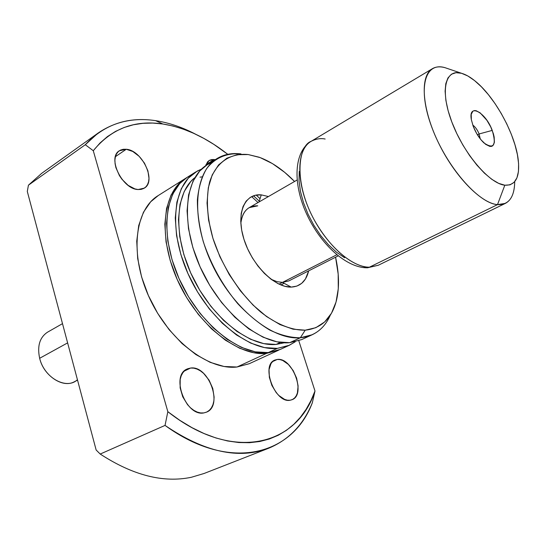 <?xml version="1.0" encoding="UTF-8"?>
<svg xmlns="http://www.w3.org/2000/svg" width="546" height="546" viewBox="0 0 546 546"><rect width="100%" height="100%" fill="white"/><g stroke="black" fill="none" stroke-linecap="round" stroke-linejoin="round"><path stroke-width="0.82" d="M480.207 138.814L479.122 133.961L492.239 130.398C496.601 145.379 493.837 149.556 483.961 142.943C479.552 138.718 475.982 133.224 473.266 126.46L471.355 119.704L471.218 114.339L472.863 111.179L474.276 110.585L476.01 110.674L480.159 112.858L486.882 120.284L490.724 126.925L493.4 133.804L494.164 137.012L494.396 142.383L492.881 145.686L491.523 146.389L489.817 146.396L485.66 144.349L481.033 139.837L476.672 133.545L473.266 126.46L471.341 119.635C468.134 102.696 485.64 112.155 492.239 130.398L479.122 133.961L480.207 138.814M477.463 134.855L479.122 133.961L477.463 134.855M336.8 254.777L279.033 284.145L336.8 254.777M448.034 68.707L461.568 73.294C465.922 74.549 470.632 77.286 475.689 81.504C495.379 97.597 515.554 134.855 518.27 160.135C520.01 177.314 515.526 185.674 504.818 185.21L497.502 204.627C508.674 205.05 514.414 197.399 514.707 181.675C514.585 192.895 511.465 200.136 505.35 203.392L497.502 204.627L369.424 267.185L378.221 265.281L367.438 267.799L365.397 267.745M461.568 73.294L456.026 72.686L451.433 74.222L447.973 77.894L445.823 83.613L445.106 91.196L445.884 100.375L448.15 110.79L451.829 122.004L456.784 133.545L462.796 144.908L469.615 155.596L476.924 165.145L484.411 173.143L491.755 179.293L498.648 183.354L504.818 185.21L510.039 184.841L514.12 182.316L516.953 177.798L518.454 171.492L518.598 163.677L517.417 154.661L514.967 144.772L511.363 134.371L506.729 123.806L501.221 113.431L495.038 103.597L488.377 94.635L481.463 86.862L474.522 80.555L467.813 75.962L461.568 73.294L445.092 67.704C424.822 61.459 417.233 88.397 431.859 127.382C446.212 166.339 478.385 203.392 497.502 204.627L504.818 185.21C489.373 183.681 463.609 153.474 451.829 122.004C439.817 90.499 445.29 68.339 461.568 73.294M362.155 266.141L367.438 267.799L369.424 267.185C359.493 267.847 335.64 257.282 314.516 220.454C293.263 182.071 298.218 145.837 311.104 141.346C296.771 149.536 295.639 180.392 310.114 211.718C324.454 243.079 351.146 267.41 369.424 267.185L497.502 204.627C480.835 203.324 453.992 175.587 437.892 141.578C421.662 107.589 419.956 75.689 432.398 68.687C435.899 66.646 440.131 66.319 445.092 67.704M432.398 68.687L311.104 141.346C315.902 138.855 320.584 138.083 325.157 139.025M299.235 171.451L299.037 180.951L300.484 191.557L303.542 202.825L308.087 214.278L313.936 225.409L320.836 235.729L328.474 244.806L336.52 252.245L344.628 257.767M472.747 125.034C475.334 126.945 477.457 129.921 479.122 133.961M257.753 205.828C248.089 205.535 242.451 211.377 240.834 223.355C241.66 215.718 244.458 210.483 249.222 207.637L257.753 205.828M271.144 279.32L276.986 281.654L282.473 282.398L291.202 287.1C274.815 287.762 251.959 265.083 243.973 239.366C235.742 213.643 244.547 193.141 261.268 194.874L258.981 202.006L261.268 194.874L255.432 195.236L250.314 197.345L246.116 201.153L243.038 206.552L241.209 213.356L240.745 221.307L241.673 230.098L243.973 239.366L247.57 248.717L252.307 257.76L257.985 266.1L264.366 273.389L271.157 279.327L278.085 283.681L284.862 286.302L291.202 287.1L296.881 286.09L301.679 283.347L305.432 279.013L308.674 270.843C306.183 281.149 300.355 286.568 291.202 287.1L282.473 282.398L276.986 281.654L271.144 279.32M279.033 284.145L282.473 282.398L279.033 284.145M138.118 189.53C122.318 189.339 107.03 157.712 119.328 150.771L126.269 149.263L115.404 156.688L126.269 149.263L123.253 149.283L120.557 150.068L118.291 151.604L116.551 153.835L115.411 156.675L114.913 160.026L115.083 163.752L115.923 167.704L119.451 175.655L121.997 179.334L128.153 185.367L134.876 188.896L138.118 189.53L141.107 189.387L143.741 188.472L145.912 186.834L147.543 184.528L148.58 181.661L148.99 178.337L147.905 170.837L144.465 163.138L139.175 156.354L132.801 151.481L126.269 149.263C142.247 150.246 156.75 181.306 144.342 188.117L138.118 189.53M203.829 412.919C185.913 416.864 170.318 375.436 187.128 369.007L190.629 368.038L184.166 371.13L190.629 368.038L187.653 368.775L185.026 370.345L182.849 372.7L181.217 375.75L180.194 379.388L180.132 387.851L182.719 396.751L187.544 404.675L190.574 407.869L193.85 410.367L197.236 412.08L200.614 412.94L203.829 412.919L206.777 412.032L209.33 410.326L211.404 407.862L212.926 404.743L213.841 401.098L214.114 397.065L212.763 388.452L209.084 380.152L203.617 373.382L200.45 370.884L197.147 369.123L193.837 368.161L190.629 368.038C208.674 365.117 223.505 405.815 206.504 412.155L203.829 412.919M290.144 400.238C275.088 403.624 260.49 365.158 274.774 360.114L277.272 359.452L272.631 361.561L277.272 359.452L274.822 360.094L272.693 361.5L270.98 363.616L269.041 369.662L269.349 377.313L271.867 385.394L276.221 392.608L278.876 395.522L284.609 399.399L287.455 400.218L290.144 400.238L292.567 399.467L294.635 397.945L296.273 395.741L297.413 392.936L298.102 385.988L296.615 378.16L293.195 370.598L288.343 364.4L282.767 360.483L279.955 359.589L277.272 359.452C292.431 356.913 306.436 394.676 292.049 399.713L290.144 400.238M205.603 165.793L209.07 160.544L214.168 159.521L205.924 164.715L214.168 159.521L211.657 159.569L209.452 160.319L207.637 161.759L205.603 165.793M279.381 349.836L266.434 353.426L237.012 367.008L249.222 363.725L278.433 350.286M258.033 202.552L251.638 196.594M253.487 195.796L259.254 201.16M191.523 175.041L187.107 177.389C164.189 191.134 159.493 236.206 179.757 280.2C199.802 324.263 239.906 355.712 268.243 352.586L277.348 348.382L288.704 345.55L295.195 341.823L289.339 345.27L277.348 348.382L268.243 352.586L280.282 349.433L289.284 345.29M260.039 198.71L256.231 195.079L260.039 198.71M276.099 344.437L284.37 342.772L276.099 344.437L280.439 342.417L276.099 344.437C249.659 347.065 212.421 318.25 192.697 277.211C172.802 236.241 174.952 192.895 194.922 177.6L190.772 181.511L184.186 191.544L179.989 204.402L178.46 219.615L179.743 236.595L183.852 254.586L190.643 272.788L199.822 290.349L210.968 306.442L223.539 320.338L236.95 331.422L250.566 339.278L263.8 343.632L276.099 344.437M212.189 162.223L206.968 164.892C184.35 178.433 180.18 223.874 200.86 268.564C221.321 313.322 261.595 345.543 289.687 342.683L301.597 339.626L312.196 334.753L300.348 337.762L289.687 342.683L300.348 337.762C314.319 336.295 324.283 328.801 330.248 315.26C326.249 324.433 320.229 330.924 312.196 334.753M305.194 330.187L300.348 337.762L305.194 330.187L293.086 329.19L280.002 324.597L266.468 316.482L253.085 305.112L240.479 290.929L229.238 274.549L219.908 256.729L212.926 238.302L208.586 220.127L207.043 203.037L208.299 187.763L212.217 174.918L218.536 164.953L226.918 158.169L236.944 154.702L248.177 154.552L259.043 157.187C271.246 161.643 283.087 169.738 294.553 181.477L284.671 172.331L272.474 163.623L260.169 157.603L248.177 154.552C230.398 152.791 215.888 162.367 209.664 181.927C205.828 197.427 206.873 217.137 212.926 238.302C222.113 266.673 240.11 294.349 260.681 311.991C276.215 324.235 291.762 330.453 305.194 330.187C321.485 328.371 331.927 318.379 336.507 300.225C339.441 287.571 339.134 273.232 335.572 257.207L338.186 274.147L338.267 288.834L336.036 302.027L331.49 313.213L324.706 321.908L315.854 327.682L305.194 330.187M28.426 185.196L27.3 191.462L96.144 450L100.205 454.047L165.035 425.409L167.84 411.691C233.415 463.486 297.474 445.181 314.994 391.025L312.332 402.771C303.48 424.59 288.957 439.728 268.748 448.205C238.95 459.705 204.381 452.108 165.035 425.409C230.542 473.095 292.895 454.763 312.332 402.771L314.994 391.025L298.798 340.765L314.994 391.025L310.974 400.566L306.094 409.357L300.361 417.308L293.796 424.331L286.411 430.344L278.255 435.258L269.355 439.004L259.766 441.509L249.549 442.704L238.779 442.533L227.532 440.963L215.916 437.967L204.02 433.524L191.96 427.648L179.859 420.352L167.84 411.691L165.035 425.409L100.205 454.047C132.971 475.382 163.356 483.121 191.366 477.272C163.356 483.121 132.971 475.382 100.205 454.047L96.144 450L27.3 191.462L28.426 185.196L85.285 144.731L98.082 133.074C114.988 121.54 134.173 117.404 155.637 120.666C127.73 116.421 104.279 124.44 85.285 144.731L93.277 150.716C111.384 128.692 134.555 119.779 162.797 123.983L155.637 120.666L162.797 123.983L173.007 126.017L183.292 129.129L193.584 133.272L203.815 138.391L213.923 144.424L227.778 154.313C206.593 137.667 184.93 127.559 162.797 123.983L152.737 123.068L142.895 123.321L133.367 124.775L124.222 127.457L115.554 131.388L107.446 136.575L99.993 143.025L93.277 150.716L167.84 411.691L93.277 150.716L85.285 144.731L28.426 185.196L41.633 173.375L98.082 133.074M215.226 159.698L214.168 159.521L215.226 159.698M158.299 195.509L150.662 201.815L143.455 212.251L138.711 225.532L136.732 241.189L137.688 258.579L141.605 276.959L148.362 295.495L157.657 313.308L169.062 329.572L182.03 343.543L195.946 354.607L210.162 362.339L224.044 366.489L237.012 367.008L249.29 363.691M195.666 134.234C182.316 127.238 168.967 122.72 155.637 120.666C168.967 122.72 182.316 127.238 195.666 134.234M191.366 477.272L204.149 473.457L268.748 448.205M268.441 196.546L261.268 194.874L268.441 196.546M240.998 153.917C226.993 152.737 214.899 157.746 206.484 168.851C201.617 177.307 198.587 187.653 197.379 199.891C197.331 212.981 199.304 226.931 203.296 241.728C210.961 264.619 222.447 285.258 237.742 303.644C248.116 314.667 258.79 323.471 269.765 330.064C280.617 335.196 290.806 337.762 300.348 337.762C272.386 340.486 232.036 307.876 211.363 262.769C190.479 217.731 194.376 172.12 216.837 158.681C223.88 154.361 231.934 152.771 240.998 153.917M207.098 164.81L199.727 171.007L192.902 181.443L188.588 194.881L187.066 210.852L188.493 228.699L192.888 247.666L200.095 266.885L209.8 285.435L221.546 302.457L234.773 317.151L248.84 328.883L263.09 337.196L276.897 341.816L289.687 342.683L301.658 339.598M187.107 177.389L195.543 172.079C172.748 185.742 168.277 230.972 188.711 275.259C208.934 319.622 249.113 351.392 277.348 348.382L264.517 347.597L250.682 343.086L236.438 334.916L222.406 323.341L209.234 308.818L197.57 291.974L187.96 273.594L180.863 254.538L176.583 235.708L175.266 217.963L176.897 202.068L181.32 188.663L188.234 178.221L197.277 171.055L201.631 169.055M195.543 172.079L201.624 169.055M187.237 177.307L179.75 183.552L172.768 193.994L168.27 207.371L166.557 223.212L167.793 240.875L171.99 259.609L179.006 278.542L188.547 296.799L200.157 313.506L213.281 327.907L227.286 339.366L241.53 347.44L255.371 351.863L268.243 352.586L280.344 349.406M185.435 178.44L158.169 195.591C134.855 209.616 129.422 254.136 149.085 297.113C168.523 340.158 208.36 370.495 237.012 367.008L266.434 353.426L253.562 352.709L239.714 348.3L225.471 340.247L211.466 328.815L198.355 314.441L186.752 297.754L177.232 279.525L170.229 260.613L166.045 241.905L164.831 224.249L166.557 208.422L171.069 195.045L178.071 184.609L185.435 178.44C162.49 192.206 157.753 237.244 177.976 281.183C197.986 325.184 238.076 356.565 266.434 353.426L279.381 349.829M202.197 176.843L199.993 177.163M338.172 255.89L288.882 280.883L282.473 282.398M62.497 323.648L47.563 332.159C39.708 337.353 37.073 346.055 39.653 358.285L67.622 342.881L39.653 358.285C43.735 375.846 62.838 388.438 74.406 381.729L77.539 380.125M77.423 379.702C66.612 390.158 44.11 377.812 39.653 358.285M284.138 283.292L280.856 284.957L284.138 283.292M505.35 203.392L378.221 265.281L367.554 267.779C346.464 268.236 320.345 244.158 306.477 213.657C292.608 183.285 293.857 151.72 311.104 141.346M297.079 180.016L249.222 207.637M206.968 164.892L216.837 158.681"/></g></svg>
